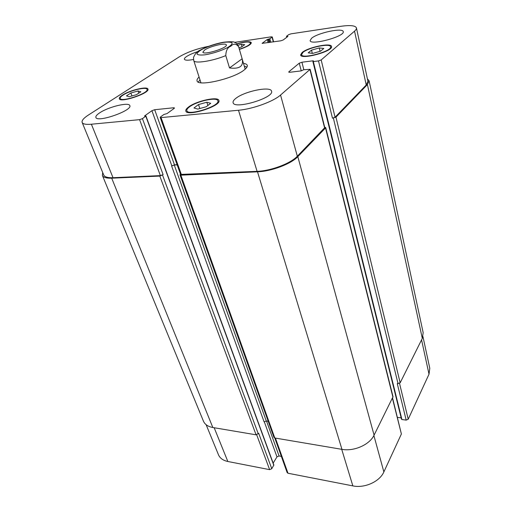 <?xml version="1.0" encoding="UTF-8"?>
<svg xmlns="http://www.w3.org/2000/svg" width="512" height="512" viewBox="0 0 512 512"><rect width="100%" height="100%" fill="white"/><g stroke="black" fill="none" stroke-linecap="round" stroke-linejoin="round"><path stroke-width="0.77" d="M204.691 49.958C210.106 46.182 226.086 42.432 226.33 44.922C227.93 47.923 203.251 55.52 202.886 52.128L204.691 49.958M200.794 49.818L200.198 50.144C197.331 51.213 195.104 53.645 193.51 57.453L193.722 60.48C194.144 63.923 212.077 61.293 225.786 55.61C225.965 50.445 227.648 47.315 230.829 46.214C233.466 43.373 236.058 43.533 238.605 46.688L242.138 58.784L229.51 67.936L225.786 55.61M242.138 58.784C243.834 66.195 239.622 69.242 229.51 67.936M246.982 67.072L244.339 66.317M200.019 79.955L198.259 82.061M243.482 63.386C245.696 63.686 246.963 64.346 247.29 65.37C247.616 66.611 246.528 68.186 244.026 70.093C233.184 78.88 197.434 86.925 197.05 80.826C196.742 79.795 197.421 78.541 199.078 77.05M206.138 424.71L218.464 454.758C219.968 458.24 223.091 460.48 227.834 461.491L269.632 469.651L271.763 468.717L273.856 465.011L145.971 116.038L144.518 115.994L151.91 110.701L154.682 109.722L173.613 107.776L174.477 107.949L174.125 108.442L167.027 113.587L163.904 114.49L160.57 116.896L160.192 117.427L161.05 117.606L238.49 110.253C252.717 109.05 273.37 101.549 280.55 95.04L310.163 69.293L303.738 69.741L301.088 70.906L289.837 72.269L288.71 72.09L288.922 71.738L299.258 63.174L301.926 62.227L312.979 60.813L313.44 60.883L312.87 61.498L313.331 61.568L318.49 60.915L321.184 59.949L354.534 31.155C355.987 29.888 356.621 28.806 356.435 27.898C355.373 25.517 350.106 24.998 340.634 26.33L291.008 33.837L288.704 34.643L286.541 36.256L287.923 36.416L283.142 40L280.794 40.819L262.144 43.341L267.264 39.507L269.843 38.758L272.058 37.152L271.354 36.813L234.528 42.381M401.523 418.995L401.92 419.52L406.176 420.122L408.218 419.219L429.011 374.202L429.786 368.282L422.976 336.691M397.434 417.363L401.165 417.882M274.771 437.984L287.149 472.602L287.981 473.235L352.851 485.894C364.621 488.454 379.731 481.594 383.866 471.917L401.389 433.99L392.582 398.022M273.165 463.117L276.979 456.877L279.072 455.968L281.35 456.384M237.971 45.222L241.325 44.269L241.997 46.592M241.325 44.269L244.71 44.685L241.344 47.046L238.912 47.738M319.258 47.949L323.808 48.454L320.563 51.181L312.704 53.395L308.218 52.845L311.526 50.125L319.258 47.949L320.077 51.322M311.526 50.125L312.32 53.35M206.829 102.24L210.733 103.296L206.24 106.739L197.779 109.101L193.971 107.974L198.522 104.557L206.829 102.24L207.878 105.485M198.522 104.557L199.827 108.525M138.016 90.976L140.832 91.802L136.435 94.688L129.197 96.736L126.451 95.866L130.88 92.992L138.016 90.976L138.803 93.133M130.88 92.992L131.974 95.949M302.944 52.416L301.555 54.675C301.869 59.507 332.429 51.174 330.56 46.746C330.285 42.95 308.518 47.482 302.944 52.416M302.086 52.531C308.038 47.27 331.232 42.445 331.533 46.49C333.53 51.213 300.922 60.096 300.589 54.95L302.086 52.531M239.347 49.216C246.579 46.797 250.291 44.691 250.483 42.899C249.178 41.446 244.685 41.805 236.992 43.962M236.838 43.814C245.082 41.491 249.907 41.101 251.322 42.65C251.117 44.57 247.142 46.822 239.398 49.408M123.059 95.091C120.922 96.486 119.974 97.606 120.224 98.438C121.005 102.643 149.242 93.069 147.04 89.363C146.528 86.477 129.894 90.477 123.059 95.091M122.362 95.174C129.658 90.253 147.386 85.99 147.93 89.069C150.285 93.018 120.16 103.238 119.328 98.752C119.059 97.856 120.07 96.666 122.362 95.174M189.376 106.957C187.405 108.442 186.56 109.683 186.848 110.688C187.795 116.346 220.486 105.907 217.875 100.781C217.21 96.71 196.627 101.222 189.376 106.957M188.518 107.046C196.269 100.934 218.202 96.128 218.912 100.467C221.702 105.926 186.822 117.069 185.818 111.027C185.51 109.958 186.413 108.627 188.518 107.046M208.717 46.304C197.152 48.608 187.398 52.083 179.462 56.723L88.448 115.002C83.674 118.099 81.574 120.582 82.15 122.445C82.925 124.096 86.003 124.691 91.386 124.224L139.59 119.648L142.432 118.637L145.971 116.038M235.648 98.528C244.013 91.386 270.784 85.811 271.539 91.187C274.592 97.766 234.048 109.862 233.094 102.669C232.787 101.517 233.638 100.134 235.648 98.528M311.622 38.221C317.869 32.794 342.982 27.482 343.226 31.629C345.254 36.41 310.317 45.83 310.099 40.595L311.622 38.221M193.491 59.482C188.051 60.512 185.018 60.429 184.384 59.238C184.186 58.515 184.998 57.562 186.816 56.371C189.574 54.637 193.318 53.018 198.054 51.507M99.782 112.781C108.614 106.79 129.037 101.869 129.805 105.6C132.794 110.458 97.062 122.982 95.898 117.44C95.533 116.269 96.826 114.72 99.782 112.781M111.706 178.189L212.826 427.507C208.019 426.611 204.89 424.493 203.443 421.158L102.394 175.424C103.315 177.44 106.419 178.362 111.706 178.189L159.814 176.083L163.11 174.611L160.384 175.616L113.024 177.709C107.718 177.882 104.608 176.96 103.686 174.938L82.15 122.445M177.094 164.71L174.49 164.845L171.61 166.003L264.115 421.914L266.272 420.992L268.198 421.293M310.163 69.293L324.787 127.616L297.325 156.224C290.694 163.456 270.963 170.912 257.088 171.347L180.563 174.413L160.192 117.427M356.435 27.898L367.923 81.21L366.227 85.005L335.059 117.222L332.474 118.182L318.49 60.915M177.152 164.877L174.272 165.024L171.61 166.003M102.394 175.424L102.688 172.518M367.405 78.822L369.094 80.794L367.411 84.57L335.962 117.146L332.474 118.182M324.691 127.226L325.702 127.552L325.536 127.942L297.811 156.653C291.181 163.904 271.411 171.379 257.51 171.808L180.864 175.162L180.006 174.893L180.474 174.163M212.826 427.507L256.083 434.822L258.669 433.28L271.763 468.717M406.176 420.122L397.274 383.648L400.16 382.822L422.304 338.374L423.168 332.672L369.094 80.794M180.006 174.893L273.965 437.389L274.803 437.99L341.952 449.35C354.016 451.648 369.69 444.666 374.086 435.149L393.024 396.717L325.702 127.552M223.731 42.387C216.045 43.802 208.877 46.099 202.227 49.267C198.822 51.219 197.094 52.832 197.037 54.106C198.131 55.027 200.832 55.258 205.126 54.803C213.126 53.363 220.538 50.989 227.373 47.674C230.726 45.683 232.307 44.083 232.115 42.874C230.79 42.048 228 41.888 223.731 42.387M245.171 69.165L238.592 46.643M113.024 177.709L91.386 124.224M160.384 175.616L139.59 119.648M163.11 174.611L142.432 118.637M174.49 164.845L154.682 109.722M171.827 165.824L151.91 110.701M173.901 108.608L173.613 107.776M181.421 174.688L161.05 117.606M257.088 171.347L238.49 110.253M297.325 156.224L280.55 95.04M324.621 128.013L309.971 69.638M289.069 72.282L288.922 71.738M301.242 70.886L299.258 63.174M303.834 69.728L301.926 62.227M335.059 117.222L321.184 59.949M366.227 85.005L354.534 31.155M262.458 43.469L262.342 43.066M273.338 41.914L272.058 37.152M214.176 427.738L227.834 461.491M256.691 434.822L269.632 469.651M264.275 421.709L276.979 456.877M266.522 421.03L279.072 455.968M275.437 438.099L287.981 473.235M341.709 449.306L352.851 485.894M373.888 435.533L383.866 471.917M392.435 398.317L401.389 433.99M399.546 383.43L408.218 419.219M421.562 339.872L429.011 374.202M269.843 38.758L270.803 42.291M268.928 39.078L269.837 42.432M268.179 39.187L269.094 42.541M267.264 39.507L268.128 42.682M286.848 36.397L287.027 37.088M367.411 84.57L422.304 338.374M335.962 117.146L400.16 382.822M333.37 118.106L398.048 383.738M313.331 61.568L401.92 419.52M312.979 60.813L313.082 61.254M325.536 127.942L392.947 397.293M297.811 156.653L374.086 435.149M257.51 171.808L341.952 449.35M180.864 175.162L274.803 437.99M174.272 165.024L266.272 420.992M145.818 116.25L273.805 465.363M162.541 175.078L258.278 433.875M159.814 176.083L256.083 434.822M238.598 46.675C237.152 43.904 235.834 42.49 234.662 42.432C234.221 41.632 230.778 41.536 224.326 42.138C218.413 42.957 207.763 45.984 200.198 50.144M200.928 82.771L193.722 60.48M301.555 54.675L301.894 56.019M330.56 46.746L330.874 48.102M250.483 42.899L250.771 43.923M120.224 98.438L120.659 99.597M147.04 89.363L147.456 90.522M186.848 110.688L187.379 112.262M217.875 100.781L218.374 102.368M272.25 36.89L273.594 41.882M286.72 37.318L286.47 36.358M401.498 419.219L312.87 61.498"/></g></svg>
